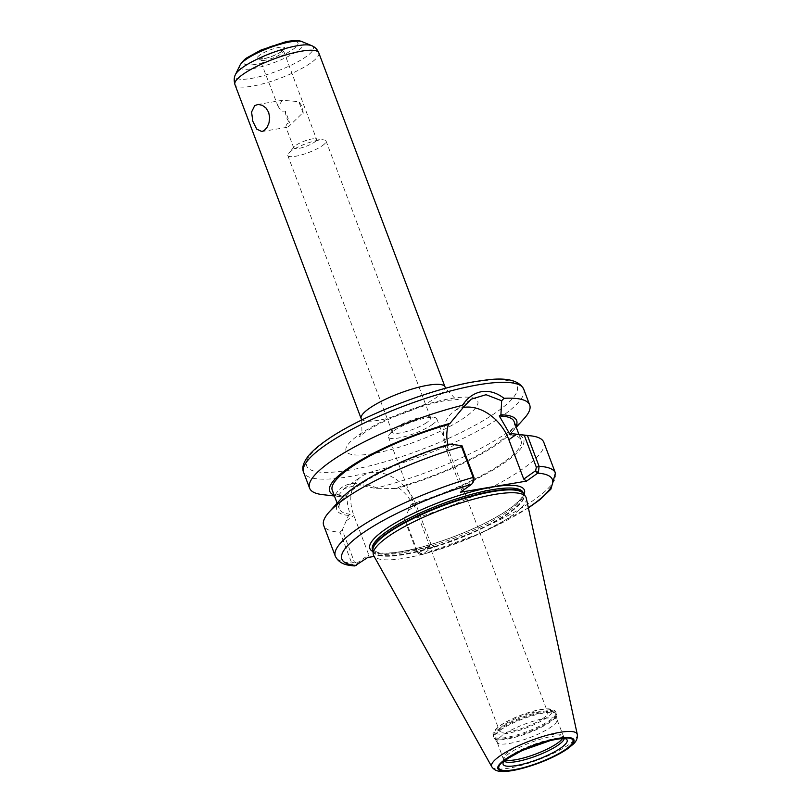 <?xml version="1.0" encoding="UTF-8"?>
<svg xmlns="http://www.w3.org/2000/svg" width="812" height="812" viewBox="0 0 812 812"><rect width="100%" height="100%" fill="white"/><g stroke="black" fill="none" stroke-linecap="round" stroke-linejoin="round"><path stroke-width="0.61" stroke-dasharray="4.06 3.04" d="M322.394 145.652A20.462 4.618 159.3 0 0 326.059 141.024A20.462 4.618 159.3 0 0 323.947 139.918A20.462 4.618 159.3 0 0 291.437 150.849A20.462 4.618 159.3 0 0 288.625 153.265A20.462 4.618 159.3 0 0 287.783 155.488A20.462 4.618 159.3 0 0 301.719 154.838A20.462 4.618 159.3 0 0 322.394 145.652M314.417 142.171A12.18 2.751 159.3 0 0 316.599 139.41A12.18 2.751 159.3 0 0 315.34 138.75A12.18 2.751 159.3 0 0 311.981 138.953A12.18 2.751 159.3 0 0 294.32 146.698A12.18 2.751 159.3 0 0 293.812 148.028A12.18 2.751 159.3 0 0 302.105 147.642A12.18 2.751 159.3 0 0 314.417 142.171M426.97 422.392A20.462 4.618 -20.7 0 1 406.284 431.578A20.462 4.618 -20.7 0 1 392.348 432.228A20.462 4.618 -20.7 0 1 393.201 430.005A20.462 4.618 -20.7 0 1 409.857 420.677A20.462 4.618 -20.7 0 1 428.523 416.657A20.462 4.618 -20.7 0 1 430.634 417.764A20.462 4.618 -20.7 0 1 426.97 422.392M432.157 424.656A25.842 5.826 159.3 0 0 436.785 418.809A25.842 5.826 159.3 0 0 434.126 417.409A25.842 5.826 159.3 0 0 393.049 431.233A25.842 5.826 159.3 0 0 389.496 434.268A25.842 5.826 159.3 0 0 388.43 437.079A25.842 5.826 159.3 0 0 406.03 436.257A25.842 5.826 159.3 0 0 432.157 424.656M543.126 718.336A25.842 5.826 -20.7 0 1 517 729.937A25.842 5.826 -20.7 0 1 499.4 730.749A25.842 5.826 -20.7 0 1 521.517 716.164A25.842 5.826 -20.7 0 1 547.755 712.479A25.842 5.826 -20.7 0 1 543.126 718.336M285.327 111.112A13.702 8.79 -99.5 0 0 289.742 122.785L287.164 123.505L285.722 126.54L286.93 127.332L288.859 126.398L302.287 113.315L303.211 113.294A13.702 8.79 -99.5 0 0 298.806 101.622L282.393 100.302L278.13 106.534L280.8 110.158L282.505 111.183L285.327 111.112L289.742 122.785M303.211 113.294L298.806 101.622M543.796 442.296A117.649 26.542 -20.7 0 1 405.949 521.131L417.571 551.896L418.982 553.987L421.966 554.677L433.872 546.395L374.139 556.433M421.966 554.677L419.185 552.749L417.398 552.627L416.678 551.561L404.579 519.538L405.949 521.131M404.579 519.538L410.618 505.013L412.293 503.836C409.015 497.248 404.224 491.747 397.91 487.342L396.286 488.489L376.798 488.692L358.295 484.703L344.126 488.672L338.645 495.107L335.295 494.873A117.649 26.542 -20.7 0 1 322.597 494.64M512.656 433.75A99.927 22.543 -20.7 0 1 505.368 462.17A99.927 22.543 -20.7 0 1 410.618 505.013M472.229 483.779L473.315 481.201L461.439 489.565L460.394 492.224M473.315 481.201L473.985 480.369M338.645 495.107L345.435 497.035L347.049 495.888C346.856 501.39 347.901 507.51 350.195 514.27L348.521 515.447L342.268 530.003L354.377 562.036L356.874 563.213L355.798 565.791C353.941 566.197 352.56 565.264 351.657 562.98L340.035 532.205A117.649 26.542 -20.7 0 1 323.694 525.466M348.521 515.447A99.927 22.543 -20.7 0 1 341.395 498.456M340.035 532.205L342.268 530.003M345.435 497.035A99.927 22.543 -20.7 0 1 340.735 496.721A99.927 22.543 -20.7 0 1 334.118 495.168M524.227 418.454A117.649 26.542 -20.7 0 1 376.819 487.89L376.798 488.692M335.295 494.873C342.339 482.45 356.184 480.125 376.819 487.89M356.874 563.213L368.749 554.86L367.694 557.509M419.185 552.749L431.05 544.395L433.872 546.395M461.439 489.565L446.559 450.173A41.179 30.196 -125.2 0 1 453.999 411.278A41.179 30.196 -125.2 0 1 463.205 407.472M449.818 444.103L448.143 445.28L447.97 444.661M347.049 495.888A97.186 21.924 -20.7 0 1 332.26 490.265M350.195 514.27A97.186 21.924 -20.7 0 1 339.304 508.911A97.186 21.924 -20.7 0 1 448.143 445.28M431.05 544.395L416.17 505.003A41.179 30.196 54.8 0 0 361.299 476.573A41.179 30.196 54.8 0 0 353.859 515.468L368.749 554.86M544.872 718.427A31.972 7.206 -20.7 0 1 557.002 719.645A31.972 7.206 -20.7 0 1 557.103 720.082A31.972 7.206 -20.7 0 1 540.954 732.82A31.972 7.206 -20.7 0 1 509.327 743.457A31.972 7.206 -20.7 0 1 497.411 742.635A31.972 7.206 -20.7 0 1 497.198 742.239A31.972 7.206 -20.7 0 1 512.423 729.47A31.972 7.206 -20.7 0 1 544.872 718.427M504.364 761.23A32.226 7.267 -20.7 0 1 503.694 760.012A32.226 7.267 -20.7 0 1 503.724 759.453A32.226 7.267 -20.7 0 1 509.56 753.16A32.226 7.267 -20.7 0 1 551.866 736.443A32.226 7.267 -20.7 0 1 563.487 736.87A32.226 7.267 -20.7 0 1 563.883 737.276A32.226 7.267 -20.7 0 1 564.178 738.626M503.328 762.356A34.216 7.714 -20.7 0 1 503.359 762.295A34.216 7.714 -20.7 0 1 509.246 756.551A34.216 7.714 -20.7 0 1 554.149 738.798A34.216 7.714 -20.7 0 1 565.639 738.758A34.216 7.714 -20.7 0 1 565.7 738.788M526.257 498.06A81.576 18.402 -20.7 0 1 486.094 530.622A81.576 18.402 -20.7 0 1 404.427 558.24A81.576 18.402 -20.7 0 1 373.723 555.702M510.24 434.846A97.186 21.924 -20.7 0 1 521.131 440.205A97.186 21.924 -20.7 0 1 412.293 503.836M514.087 421.56A97.186 21.924 -20.7 0 1 397.91 487.342M515.935 426.462A99.927 22.543 -20.7 0 1 511.996 432.014A99.927 22.543 -20.7 0 1 396.286 488.489M361.167 418.616A44.822 10.109 159.3 0 0 378.179 420.322A44.822 10.109 159.3 0 0 437.008 397.078A44.822 10.109 159.3 0 0 445.027 386.928M372.769 453.644A70.4 15.885 -20.7 0 1 358.64 435.029A70.4 15.885 -20.7 0 1 451.036 398.509A70.4 15.885 -20.7 0 1 465.164 417.135A70.4 15.885 -20.7 0 1 372.769 453.644M318.781 52.831A44.822 10.109 -20.7 0 1 297.436 70.735A44.822 10.109 -20.7 0 1 251.933 86.224A44.822 10.109 -20.7 0 1 234.922 84.519M349.343 470.138A112.533 25.385 -20.7 0 1 326.759 440.378A112.533 25.385 -20.7 0 1 474.452 382.016A112.533 25.385 -20.7 0 1 497.035 411.775A112.533 25.385 -20.7 0 1 349.343 470.138M311.646 45.655A41.828 9.44 -20.7 0 1 297.425 61.996A41.828 9.44 -20.7 0 1 251.101 78.459A41.828 9.44 -20.7 0 1 235.521 74.42M302.328 41.747A34.287 7.734 -20.7 0 1 290.666 55.145A34.287 7.734 -20.7 0 1 252.705 68.634A34.287 7.734 -20.7 0 1 239.926 65.315M254.948 64.453A28.856 6.506 -20.7 0 1 249.152 56.83A28.856 6.506 -20.7 0 1 287.032 41.859A28.856 6.506 -20.7 0 1 292.817 49.491A28.856 6.506 -20.7 0 1 254.948 64.453M262.794 58.931A14.738 3.329 -20.7 0 1 259.84 55.033A14.738 3.329 -20.7 0 1 279.176 47.39A14.738 3.329 -20.7 0 1 282.14 51.288A14.738 3.329 -20.7 0 1 262.794 58.931M265.098 60.261A12.18 2.751 -20.7 0 1 260.469 59.794A12.18 2.751 -20.7 0 1 262.652 57.033A12.18 2.751 -20.7 0 1 278.638 50.72A12.18 2.751 -20.7 0 1 283.256 51.186A12.18 2.751 -20.7 0 1 277.46 56.048A12.18 2.751 -20.7 0 1 265.098 60.261M555.418 473.061A117.649 26.542 -20.7 0 1 417.571 551.896L416.678 551.561M528.338 507.693A112.533 25.385 -20.7 0 1 422.575 554.352L419.763 552.343M524.055 494.427A82.601 18.635 -20.7 0 1 401.209 551.652A82.601 18.635 -20.7 0 1 372.972 551.521M472.736 481.617L471.681 484.267M354.377 562.036L351.657 562.98A117.649 26.542 -20.7 0 1 335.315 556.23M523.71 389.151A117.649 26.542 -20.7 0 1 467.682 436.156A117.649 26.542 -20.7 0 1 348.267 476.806A117.649 26.542 -20.7 0 1 303.607 472.33M356.407 565.467L357.453 562.807M454.324 444.712L446.559 450.173M346.105 520.939L353.859 515.468M408.406 510.464L416.17 505.003M543.258 711.292A33.505 7.562 -20.7 0 1 555.976 712.571A33.505 7.562 -20.7 0 1 540.021 725.958A33.505 7.562 -20.7 0 1 506.008 737.529A33.505 7.562 -20.7 0 1 493.29 736.261A33.505 7.562 -20.7 0 1 499.289 728.668A33.505 7.562 -20.7 0 1 543.258 711.292M543.614 712.236A33.505 7.562 -20.7 0 1 556.332 713.515A33.505 7.562 -20.7 0 1 540.376 726.892A33.505 7.562 -20.7 0 1 506.363 738.473A33.505 7.562 -20.7 0 1 493.645 737.194A33.505 7.562 -20.7 0 1 499.644 729.612A33.505 7.562 -20.7 0 1 543.614 712.236M499.989 730.323A33.404 7.531 -20.7 0 1 543.827 712.997A33.404 7.531 -20.7 0 1 556.606 714.733A33.404 7.531 -20.7 0 1 539.736 728.039A33.404 7.531 -20.7 0 1 506.698 739.153A33.404 7.531 -20.7 0 1 494.244 738.301A33.404 7.531 -20.7 0 1 499.989 730.323M505.653 760.103A31.972 7.206 -20.7 0 1 503.359 758.56A31.972 7.206 -20.7 0 1 509.073 751.323A31.972 7.206 -20.7 0 1 551.033 734.738A31.972 7.206 -20.7 0 1 563.173 735.956A31.972 7.206 -20.7 0 1 562.462 738.636M577.281 734.424A45.736 10.312 -20.7 0 1 554.769 752.683A45.736 10.312 -20.7 0 1 508.972 768.172A45.736 10.312 -20.7 0 1 491.757 766.741M372.901 550.769L373.012 551.054A80.55 18.168 -20.7 0 0 403.584 554.119A80.55 18.168 -20.7 0 0 485.353 526.288A80.55 18.168 -20.7 0 0 523.71 494.102L523.608 493.818A80.55 18.168 -20.7 0 1 523.71 494.102L523.415 493.564A80.621 18.189 -20.7 0 1 487.596 525.75A80.621 18.189 -20.7 0 1 403.726 554.626A80.621 18.189 -20.7 0 1 372.881 550.445L373.012 551.054A80.55 18.168 -20.7 0 1 372.901 550.709M403.056 552.718A80.55 18.168 -20.7 0 1 372.485 549.643L377.864 552.556L382.229 553.063C390.826 553.469 402.711 551.795 417.875 548.039C438.145 542.852 458.313 535.605 478.369 526.288C493.341 519.213 505.003 512.413 513.346 505.876C524.532 496.518 523.212 494.549 523.182 492.701A80.55 18.168 -20.7 0 1 484.825 524.887A80.55 18.168 -20.7 0 1 403.056 552.718M506.658 733.53A30.43 6.861 -20.7 0 1 500.547 725.481A30.43 6.861 -20.7 0 1 540.498 709.698A30.43 6.861 -20.7 0 1 546.598 717.747A30.43 6.861 -20.7 0 1 506.658 733.53M294.32 146.698L288.625 153.265M315.34 138.75L323.947 139.918M287.783 155.488L392.348 432.228M326.059 141.024L430.634 417.764M393.201 430.005L389.496 434.268M428.523 416.657L434.126 417.409M388.43 437.079L499.4 730.749M436.785 418.809L547.755 712.479M282.393 100.302L257.313 104.515M286.93 127.342L261.85 131.554M361.644 420.017L361.929 431.426L359.483 436.765L364.273 432.826C374.17 425.874 388.532 418.769 407.35 411.532C421.651 406.244 434.329 402.6 445.392 400.61L458.283 399.433L454.618 398.073L445.595 388.298M278.13 106.534L259.698 58.911L265.443 58.291C277.095 55.531 285.022 49.207 283.256 50.009L316.599 139.41M293.812 148.028L285.794 126.794M421.793 554.728L479.851 533.514L528.389 507.957M340.735 496.721L334.432 496M418.982 553.987L417.398 552.627M470.828 399.423L453.999 411.278M339.304 508.911L337.142 503.176M344.126 488.672L361.299 476.573M557.103 720.082L555.976 712.571C555.53 710.317 552.891 709.069 548.039 708.815L542.152 709.292C530.906 710.764 510.443 718.285 499.837 725.776C490.773 733.104 493.31 733.612 493.29 736.261L497.411 742.635M563.883 737.276L557.002 719.645M503.694 760.012L497.198 742.239M503.724 759.453L503.044 763.219M563.487 736.87L566.482 739.245M521.131 440.205L518.959 434.471M511.996 432.014L516.249 427.295"/><path stroke-width="1.22" d="M254.724 105.57L258.246 104.423L262.296 105.296L266.052 108.077L268.691 112.421L269.675 117.659L268.975 122.957L266.965 127.494L264.164 130.549L261.85 131.544L256.683 129.078L252.806 121.262L251.578 112.005L254.724 105.57M527.455 435.557L524.258 435.242L536.356 467.265L535.615 470.737L538.397 472.665L539.077 466.321L527.455 435.557A117.649 26.542 -20.7 0 1 530.794 435.831A117.649 26.542 -20.7 0 1 543.796 442.296L555.418 473.061A117.649 26.542 -20.7 0 0 539.077 466.321L536.356 467.265M535.615 470.737L523.75 479.1L526.562 481.1L538.397 472.665M481.699 391.658C473.944 393.089 467.539 397.626 462.485 405.289L463.51 407.147L471.173 399.179L486.053 394.713L501.664 400.742L500.913 414.79L499.299 415.937L510.24 434.846L511.915 433.669A99.927 22.543 -20.7 0 1 512.656 433.75L530.794 435.831M511.915 433.669L524.258 435.242M526.562 481.1L460.394 492.224L471.681 484.267L473.985 480.369L474.056 477.73L461.957 445.707L461.531 446.63L473.163 477.395L473.051 482.46M374.139 556.433L367.694 557.509L354.793 565.944C348.541 565.355 339.69 564.878 335.315 556.23A117.649 26.542 -20.7 0 1 473.163 477.395L474.056 477.73M335.315 556.23L323.694 525.466A117.649 26.542 -20.7 0 1 329.164 512.017A117.649 26.542 -20.7 0 1 461.531 446.63M461.957 445.707L449.818 444.103A99.927 22.543 -20.7 0 0 341.395 498.456L329.164 512.017M501.664 400.742L504.008 398.306A117.649 26.542 -20.7 0 1 529.698 405.005A117.649 26.542 -20.7 0 1 524.227 418.454L516.249 427.295M504.008 398.316C496.802 392.724 489.362 390.501 481.699 391.668M334.432 496L322.597 494.64A117.649 26.542 -20.7 0 1 309.595 488.174A117.649 26.542 -20.7 0 1 462.485 405.289M334.118 495.168A99.927 22.543 -20.7 0 1 355.879 463.144A99.927 22.543 -20.7 0 1 450.061 423.336L463.51 407.147M463.205 407.472A41.179 30.196 -125.2 0 1 508.86 439.708L523.75 479.1M448.143 445.28C446.265 438.226 446.367 431.294 448.437 424.483L450.061 423.336M337.142 503.176L332.26 490.265A97.186 21.924 -20.7 0 1 448.437 424.483M564.178 738.626A32.226 7.267 -20.7 0 1 547.055 751.384A32.226 7.267 -20.7 0 1 516.026 761.686A32.226 7.267 -20.7 0 1 504.364 761.23M565.7 738.788A34.216 7.714 -20.7 0 1 566.482 739.245A34.216 7.714 -20.7 0 1 552.688 752.836A34.216 7.714 -20.7 0 1 516.107 765.594A34.216 7.714 -20.7 0 1 503.044 763.219A34.216 7.714 -20.7 0 1 503.328 762.356L507.693 758.57L522.177 750.521L550.15 740.635C557.113 739.032 561.995 738.372 564.807 738.656L565.639 738.758M491.757 766.741L373.723 555.702A81.576 18.402 -20.7 0 1 373.205 554.007A81.576 18.402 -20.7 0 1 414.404 521.507A81.576 18.402 -20.7 0 1 495.117 494.356A81.576 18.402 -20.7 0 1 525.526 496.457A81.576 18.402 -20.7 0 1 526.257 498.06L577.281 734.424A45.736 10.312 -20.7 0 0 559.823 732.353A45.736 10.312 -20.7 0 0 499.796 756.073A45.736 10.312 -20.7 0 0 491.757 766.741C493.909 769.847 497.127 771.4 501.41 771.4C507.155 771.948 520.259 769.969 539.462 762.854C551.013 758.428 560.442 753.698 567.761 748.664L573.17 744.249C576.358 741.407 577.728 738.128 577.281 734.424M499.299 415.937A97.186 21.924 -20.7 0 1 514.087 421.56L518.959 434.471M500.913 414.79A99.927 22.543 -20.7 0 1 515.935 426.462M445.595 388.298L445.027 386.928A44.822 10.109 159.3 0 0 428.015 385.223A44.822 10.109 159.3 0 0 382.513 400.702A44.822 10.109 159.3 0 0 361.167 418.616L361.644 420.017M361.167 418.616L234.922 84.519A44.822 10.109 -20.7 0 1 242.94 74.369A44.822 10.109 -20.7 0 1 301.77 51.126A44.822 10.109 -20.7 0 1 318.781 52.831L445.027 386.928M239.926 65.315C242.555 61.347 245.041 58.758 247.376 57.55L260.825 50.111L285.519 41.828C293.436 40.204 299.039 40.174 302.328 41.747A34.287 7.734 -20.7 0 0 290.818 41.788A34.287 7.734 -20.7 0 0 245.823 59.56A34.287 7.734 -20.7 0 0 239.926 65.315L235.521 74.42A41.828 9.44 -20.7 0 1 242.717 67.396A41.828 9.44 -20.7 0 1 297.608 45.705A41.828 9.44 -20.7 0 1 311.646 45.655C314.853 46.903 317.228 49.299 318.781 52.831M528.338 507.693A112.533 25.385 -20.7 0 0 537.859 473.152L535.037 471.143M356.407 565.467A112.533 25.385 -20.7 0 1 361.99 533.616A112.533 25.385 -20.7 0 1 471.681 484.267M372.972 551.521A82.601 18.635 -20.7 0 1 384.634 529.81A82.601 18.635 -20.7 0 1 475.913 490.631A82.601 18.635 -20.7 0 1 524.055 494.427M309.595 488.174L303.607 472.33A117.649 26.542 -20.7 0 1 324.658 445.697A117.649 26.542 -20.7 0 1 479.06 384.675A117.649 26.542 -20.7 0 1 523.71 389.151L529.698 405.005M516.625 434.247L508.86 439.708M562.462 738.636A31.972 7.206 -20.7 0 1 515.488 759.778A31.972 7.206 -20.7 0 1 505.653 760.103M513.864 769.766A39.646 8.942 -20.7 0 1 505.917 759.291A39.646 8.942 -20.7 0 1 557.946 738.727A39.646 8.942 -20.7 0 1 565.893 749.212A39.646 8.942 -20.7 0 1 513.864 769.766M513.296 770.172A40.671 9.176 -20.7 0 1 505.135 759.423A40.671 9.176 -20.7 0 1 558.514 738.321A40.671 9.176 -20.7 0 1 566.674 749.08A40.671 9.176 -20.7 0 1 513.296 770.172M373.205 554.007L372.881 550.445A80.621 18.189 -20.7 0 1 387.547 533.301A80.621 18.189 -20.7 0 1 493.361 491.493A80.621 18.189 -20.7 0 1 523.415 493.564L525.526 496.457M372.901 550.709A80.55 18.168 -20.7 0 1 387.425 532.814A80.55 18.168 -20.7 0 1 493.138 491.037A80.55 18.168 -20.7 0 1 523.578 493.777L523.182 492.701A80.55 18.168 -20.7 0 0 492.61 489.636A80.55 18.168 -20.7 0 0 386.888 531.413A80.55 18.168 -20.7 0 0 372.485 549.643L372.901 550.769M235.521 74.42C235.51 74.643 233.064 77.891 234.922 84.519M302.328 41.747L311.646 45.655M528.389 507.957L540.092 499.553L550.891 489.169L555.418 473.061M303.607 472.33C301.719 468.057 303.241 462.678 308.174 456.182C312.102 451.35 317.908 446.245 325.582 440.865C362.903 414.221 439.789 385.639 481.689 380.666C504.709 376.88 518.716 379.712 523.71 389.151"/></g></svg>
